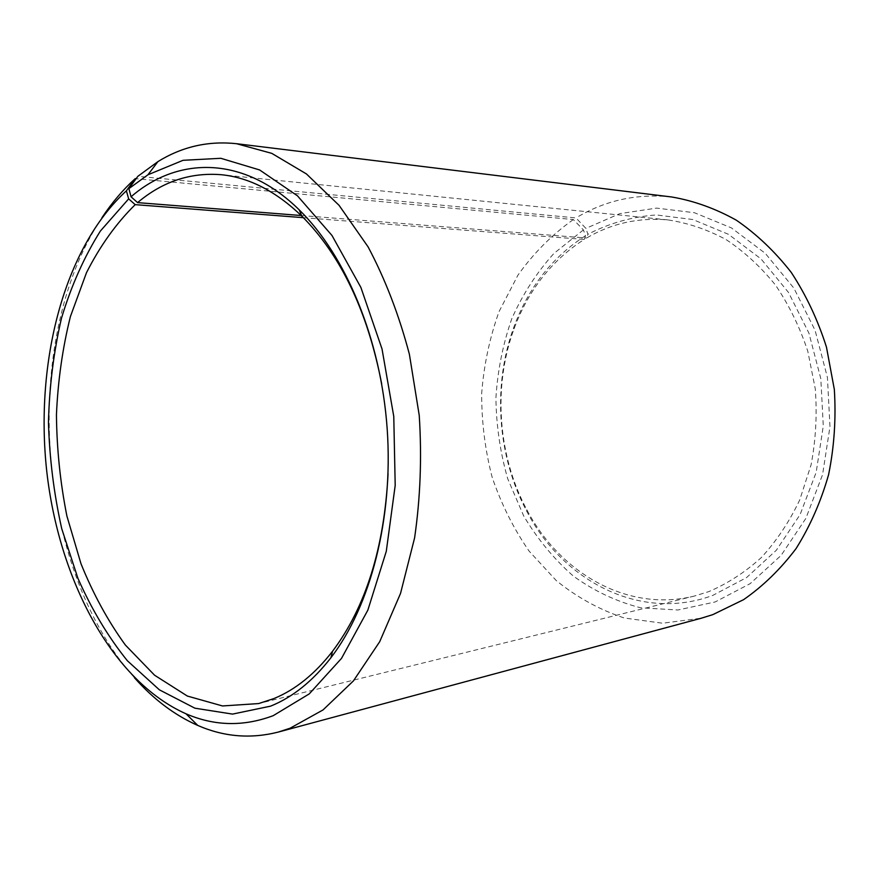 <?xml version="1.0" encoding="UTF-8"?>
<svg xmlns="http://www.w3.org/2000/svg" width="879" height="879" viewBox="0 0 879 879"><rect width="100%" height="100%" fill="white"/><g stroke="black" fill="none" stroke-linecap="round" stroke-linejoin="round"><path stroke-width="0.66" stroke-dasharray="4.39 3.3" d="M303.387 217.673L584.227 239.44C551.781 260.228 528.389 290.037 514.039 328.867C492.844 386.43 497.745 455.751 526.829 509.765C559.934 573.086 627.837 612.74 694.421 596.028L708.749 591.633C727.559 583.623 745.095 572.262 761.346 557.528C776.531 540.992 789.309 521.818 799.692 500.019L811.075 464.859C815.811 439.939 817.206 414.602 815.272 388.848L807.812 351.303C799.835 327.208 789.089 305.178 775.586 285.214C760.753 266.82 744.216 251.581 725.966 239.506C707.09 229.419 687.708 222.881 667.842 219.893C638.583 217.344 611.498 223.387 586.59 238.022L587.908 234.286L585.908 228.386L575.965 217.937L137.849 176.316M301.211 215.52L586.59 238.022M388.057 473.825C389.089 443.653 386.969 413.701 381.706 383.969M101.953 217.728C19.734 340.382 35.808 567.889 134.465 677.764M584.227 239.44L585.491 235.748L583.414 229.902L573.339 219.563L136.113 178.712M573.339 219.563C552.001 234.671 533.52 253.24 517.874 275.27L499.074 311.551C489.68 337.734 483.889 364.961 481.692 393.254C481.56 421.7 485.032 449.63 492.097 477.066C501.162 503.777 513.479 528.444 529.059 551.056L556.363 580.689C577.085 597.401 599.764 609.85 624.387 618.025L662.623 623.222L701.497 618.157M583.414 229.902L553.902 253.449C536.662 272.589 522.62 294.355 511.776 318.758C502.909 344.172 497.613 370.575 495.91 397.989C496.272 425.502 500.206 452.41 507.699 478.714L523.631 515.819C537.311 538.827 553.836 558.868 573.196 575.965C593.951 590.952 616.432 601.566 640.648 607.796L677.874 609.993L715.121 601.972L750.172 583.645L781.101 555.407L805.845 518.434L822.568 474.66L829.974 426.656L827.425 377.465L815.075 330.273L793.836 288.07L765.279 253.35L731.427 227.903L694.476 212.74L656.613 208.103L619.86 213.619L585.908 228.386M585.491 235.748C552.364 257.031 528.488 287.477 513.863 327.098C492.262 385.826 497.25 456.443 526.906 511.545C562.934 581.052 640.703 622.189 712.792 595.391L746.579 577.58L776.344 550.243L800.121 514.534L816.184 472.309L823.282 426.051L820.821 378.673L808.944 333.196L788.529 292.498L761.071 258.953L728.471 234.308L692.85 219.541L656.305 214.937C632.111 216.717 609.312 223.167 587.908 234.286M671.732 196.984C637.055 193.314 605.126 200.302 575.965 217.937M667.842 219.893L221.255 174.712M526.829 509.765L526.906 511.545M514.039 328.867L513.863 327.098M694.421 596.028L258.635 703.574"/><path stroke-width="1.32" d="M381.706 383.969C367.565 311.243 340.931 255.295 301.805 216.102C275.907 191.248 249.054 177.448 221.255 174.712C190.38 172.262 162.483 181.568 137.574 202.62L301.211 215.52M136.113 178.712L135.223 178.624L126.4 190.82L128.653 198.874L135.201 204.642C116.248 223.321 99.997 246.01 86.472 272.721L70.419 316.517C62.574 348.007 57.915 380.761 56.443 414.756C56.783 448.971 60.266 482.736 66.903 516.05L81 563.769C93.152 593.907 107.941 621.014 125.389 645.065L154.572 675.215L187.337 696.047L222.508 705.958L258.635 703.574L273.808 698.607C295.256 689.861 314.836 674.083 332.559 651.251C365.785 606.96 384.288 547.815 388.057 473.825M128.653 198.874L100.393 231.023C84.197 256.811 71.232 285.84 61.508 318.11C53.707 351.622 49.356 386.364 48.455 422.338C49.51 458.464 53.938 493.943 61.75 528.762L77.912 578.305C91.614 609.334 108.095 636.814 127.367 660.755L159.363 689.817L194.896 708.188L232.55 714.1L270.567 706.156C292.564 697.3 312.671 681.17 330.889 657.778C370.564 606.169 393.462 518.423 387.178 428.732C380.783 339.052 345.777 255.393 299.234 209.883C243.857 155.275 177.844 156.132 131.059 196.775L137.574 202.62M126.4 190.82C63.804 248.142 34.907 362.28 46.697 470.792C58.717 579.173 111.798 680.818 186.04 713.814C214.553 726.153 243.615 726.757 273.226 715.66L309.232 693.905L341.513 658.371L367.861 610.114L386.277 551.353L395.198 485.417L393.77 416.437L382.024 348.974L360.873 287.411L331.965 235.462L297.432 195.797L259.624 169.955L220.816 158.297L183.041 160.308L147.947 174.778L128.883 188.644L131.059 196.775M135.223 178.624C122.95 189.721 111.853 202.752 101.953 217.728M134.465 677.764C153.484 699.266 174.591 715.165 197.786 725.45C223.848 736.844 250.636 739.063 278.138 732.108L290.114 728.219L323.043 709.924L353.402 680.917L379.706 641.703L400.527 593.435L414.591 537.937C420.382 498.096 421.931 457.256 419.239 415.404L409.394 354.292C399.033 315.023 385.266 279.236 368.125 246.933L339.085 205.356L306.43 173.932L271.754 153.353L236.561 143.706C208.345 140.684 182.14 146.65 157.934 161.604L137.849 176.316L128.883 188.644M278.138 732.108L701.497 618.157L712.77 614.652L743.568 599.676C763.093 586.117 780.596 569.076 796.088 548.551C810.075 526.257 820.909 501.634 828.6 474.671C834.237 446.829 836.149 418.426 834.336 389.474L826.48 347.194C817.855 319.989 806.098 295.058 791.232 272.391C774.871 251.482 756.566 234.078 736.327 220.189C715.374 208.51 693.839 200.775 671.732 196.984L236.561 143.706M135.201 204.642L303.387 217.673M301.805 216.102L299.234 209.883M332.559 651.251L330.889 657.778M186.04 713.814L197.786 725.45M147.947 174.778L157.934 161.604"/></g></svg>
